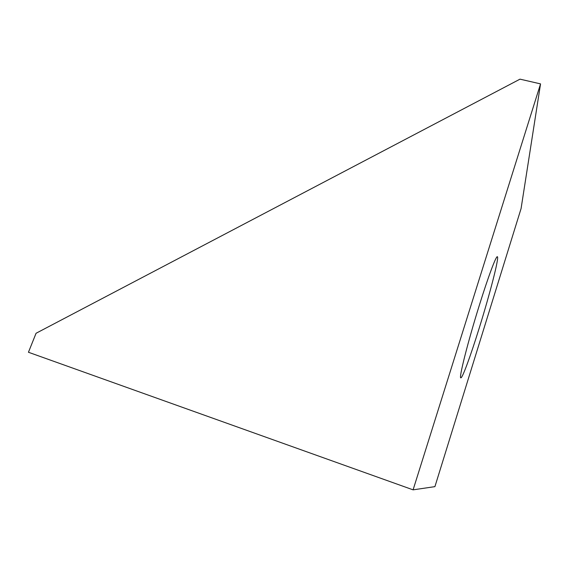<?xml version="1.0" encoding="UTF-8"?>
<svg xmlns="http://www.w3.org/2000/svg" width="569" height="569" viewBox="0 0 569 569"><rect width="100%" height="100%" fill="white"/><g stroke="black" fill="none" stroke-linecap="round" stroke-linejoin="round"><path stroke-width="0.85" d="M479.276 327.915C470.769 355.369 462.334 378.534 460.833 377.823C458.586 378.748 467.81 342.033 479.368 305.183C488.337 276.385 496.132 255.709 497.356 256.719C499.461 256.882 489.895 293.924 479.276 327.915M520.002 79.155L540.55 83.892L521.076 208.567L434.915 486.637L413.094 489.845L28.45 352.261L36.06 333.27L520.002 79.155M540.55 83.892L413.094 489.845"/></g></svg>
